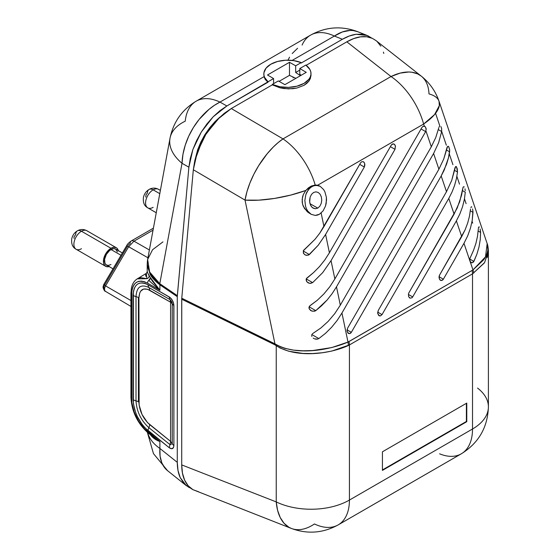 <?xml version="1.0" encoding="UTF-8"?>
<svg xmlns="http://www.w3.org/2000/svg" width="560" height="560" viewBox="0 0 560 560"><rect width="100%" height="100%" fill="white"/><g stroke="black" fill="none" stroke-linecap="round" stroke-linejoin="round"><path stroke-width="0.84" d="M472.605 208.95L472.997 212.352L472.248 220.234L470.463 228.13L467.684 235.879L463.974 243.327L469.756 260.435L463.974 243.327L443.352 279.216L442.61 280.098L440.741 280.455L439.299 278.88L439.124 276.283L439.579 275.086L461.692 236.593L456.379 220.871L412.685 296.919L411.943 297.808L410.074 298.165L408.625 296.583L408.45 293.993L408.905 292.796L454.097 214.137L448.784 198.415L382.018 314.629L380.359 315.952L378.56 315.287L377.685 313.033L378.238 310.499L446.502 191.681L441.189 175.959L351.344 332.332L349.685 333.655L347.893 332.997L347.011 330.736L347.571 328.209L438.907 169.225L433.594 153.503L341.95 313.019L347.991 342.069L472.969 269.92L469.756 260.435L469.742 258.797L473.445 250.544L475.888 243.481L477.505 236.306L478.485 227.577L479.017 226.814L479.388 227.094M470.526 208.985L469.504 216.041L470.526 208.985M456.617 167.02L457.492 172.039L456.4 178.794L454.559 185.507L452.011 192.08L448.784 198.415L454.097 214.137L459.711 201.733L463.057 187.306L463.785 186.655L464.226 186.991M448.798 146.811L449.687 150.276L448.42 158.011L446.593 164.15L441.189 175.959L446.502 191.681L451.738 180.362L455.539 166.642M198.674 491.799L192.885 489.657L188.146 485.723L184.618 480.13L182.455 473.102L181.72 464.905L181.762 298.228L280.511 346.822L284.704 348.327L293.608 350.147L303.107 350.812L312.795 350.532L331.737 347.564L347.991 342.069L341.95 313.019L433.594 153.503L438.613 142.765L441.672 131.544L438.34 129.619L441.672 131.544L441.609 128.485L440.895 126.553L441.609 128.485L441.672 131.544L438.613 142.765L433.594 153.503L438.907 169.225L443.751 158.963L447.608 146.447M438.991 127.155L439.607 126.203L438.991 127.155M395.388 145.873L394.996 149.331L331.044 260.638L334.859 278.971L421.89 127.498L422.926 126.413L424.361 126.21L423.626 124.047L317.639 185.234L315.203 185.01L311.283 186.06L305.816 190.463L303.282 194.67L302.141 199.437L302.575 204.183L303.338 206.381L307.328 211.806L311.164 214.312L307.734 211.071L306.453 208.796L305.522 206.199L304.85 200.431L305.83 194.642L308.308 189.728L311.913 186.424L311.283 186.06L311.913 186.424L316.085 185.241L320.201 186.347L323.624 189.588L324.905 191.863L326.382 197.295L326.508 200.235L325.528 206.017L323.05 210.938L319.452 214.242L315.273 215.425L311.164 214.312L315.273 215.425L317.394 215.117L319.452 214.242L323.05 210.938L325.528 206.017L326.221 203.182L326.382 197.295L324.905 191.863L323.624 189.588L320.201 186.347L318.192 185.507L313.964 185.549L310.002 187.838L306.901 192.024L305.83 194.642L304.85 200.431L305.522 206.199L306.453 208.796L307.734 211.071L311.164 214.312M364.721 163.576L364.329 167.034L325.598 234.451L329.413 252.784L391.216 145.201L393.036 143.857L394.548 144.41L395.458 146.146L394.996 149.331L390.376 146.664L394.996 149.331L331.044 260.638L322.693 272.636L312.634 282.632L306.25 278.95L312.634 282.632L309.967 283.381L308.014 282.751L306.544 281.337L306.369 278.684L313.607 272.531L319.459 266.623L324.765 260.001L329.413 252.784L391.216 145.201L392.252 144.116L393.827 143.962L395.108 145.166M311.101 283.332L309.414 283.297L306.845 281.764L306.096 279.909L306.635 278.257L313.607 272.531L319.459 266.623L324.765 260.001L329.413 252.784L325.598 234.451L318.192 245.28L309.386 254.562L306.81 255.374L304.913 254.765L303.513 253.365L303.352 250.74L315.035 239.26L319.774 233.163L323.96 226.59L321.139 213.024L323.96 226.59L360.549 162.911L361.585 161.826L363.16 161.665L364.441 162.876L364.889 164.955L364.329 167.034L359.709 164.374L364.329 167.034L325.598 234.451L318.192 245.28L308.595 255.073L305.935 255.213L304.647 254.59L303.289 252.889L303.583 250.32L315.035 239.26L319.774 233.163L360.549 162.911L361.585 161.826L363.16 161.665L364.441 162.876M311.794 207.067L310.492 205.058L309.666 202.013L310.142 197.113L311.535 194.355L313.558 192.5L315.903 191.835L318.206 192.458L320.131 194.278L321.377 197.015L321.748 200.249L321.202 203.497L319.809 206.255L317.786 208.11L309.995 203.693L317.786 208.11L315.448 208.775L312.466 207.69M313.187 208.18L311.213 206.332L309.974 203.595L309.596 200.361L310.142 197.113L311.535 194.355L313.558 192.5L315.903 191.835L318.255 192.486M311.003 75.033L310.324 78.596L308.917 81.102L306.789 83.37L304.017 85.323L296.898 88.039L292.796 88.718L284.165 88.592L279.93 87.794L272.3 84.854L231.287 108.535L217.623 119.329L205.786 134.505L197.316 152.082L193.326 169.75L245.035 200.109L274.946 343.84L245.035 200.109L193.326 169.75L181.762 298.228L193.326 169.75L194.712 161.049L197.316 152.082L201.047 143.136L205.786 134.505L211.372 126.483L217.623 119.329L224.336 113.281L231.287 108.535L272.3 84.854L272.3 84.413L279.93 86.758L288.505 87.381L296.898 86.198L304.017 83.37L308.917 79.261L310.324 76.895L310.961 74.417L310.814 71.911L309.883 69.468L305.823 65.065L299.796 68.544L306.257 72.338L284.9 84.665L278.327 80.934L272.3 84.413L272.3 84.854L279.93 87.794L288.505 88.9L296.898 88.039L304.017 85.323L308.917 81.102L310.961 75.936L311.003 73.633A23.856 13.776 180 0 1 297.514 86.037A23.856 13.776 180 0 1 272.3 84.413L278.327 80.934L284.9 84.665L306.257 72.338L299.796 68.544L305.823 65.065A23.856 13.776 180 0 1 311.003 73.633M319.991 186.235L317.639 185.234L319.816 186.13M309.071 213.094L304.416 208.411L302.575 204.183L302.162 201.838L302.519 197.015L303.282 194.67L305.816 190.463A54.215 16.156 168.2 0 1 245.035 200.109L258.797 200.158L274.491 198.436L290.668 195.097L305.816 190.463L308.406 187.88L311.283 186.06L315.203 185.01A54.215 31.304 -120 0 0 283.003 138.894L391.027 76.524L283.003 138.894L278.18 142.562L273.378 146.944L267.183 153.755L258.72 165.585L253.897 174.16L249.935 182.966L246.946 191.716L245.035 200.109A54.215 25.928 -59.6 0 1 283.003 138.894L231.287 108.535L283.003 138.894A54.215 31.304 60 0 1 315.203 185.01L317.639 185.234L423.626 124.047L424.361 126.21L425.341 126.84L426.167 128.709L425.663 131.621L336.497 286.825L340.312 305.158L431.312 146.769L425.964 130.963L431.312 146.769L435.757 137.55L438.76 127.918L435.757 137.55L431.312 146.769L340.312 305.158L336.497 286.825L332.115 293.671L327.145 299.992L315.777 310.639L309.134 306.803L315.777 310.639L314.447 311.241L311.633 310.968L309.449 309.239L308.973 307.93L309.253 306.551L310.254 305.508L317.289 300.265L323.834 294L329.735 286.853L334.859 278.971L331.044 260.638L322.693 272.636L312.634 282.632M299.796 74.298L299.796 68.544L299.796 74.298L301.196 75.257L299.796 74.298M421.169 76.055C429.576 82.733 435.533 91.161 439.047 101.325A54.215 20.664 161.3 0 1 423.626 124.047L434.518 114.611L439.313 105.7L439.047 101.325A54.215 20.664 161.3 0 0 428.988 93.905A54.215 30.807 -51.9 0 0 421.169 76.055L417.571 73.864L411.915 72.24L408.779 72.002L400.225 73.094L391.027 76.524A54.215 30.807 -51.9 0 1 421.169 76.055L375.97 40.565L372.337 38.346C368.879 36.764 364.931 36.26 360.5 36.841C356.272 37.394 351.715 39.053 346.836 41.825L391.027 76.524A54.215 31.304 60 0 1 423.626 124.047A54.215 31.304 -120 0 0 391.027 76.524L346.836 41.825L306.159 65.31L346.836 41.825L353.787 38.549L360.5 36.841L366.751 36.778L372.337 38.346L376.047 40.621M377.076 41.503L380.807 46.144M383.411 52.108L383.782 53.417M435.561 113.323L439.747 125.706L435.561 113.323M480.13 228.998L480.613 232.435L480.249 239.708L478.982 247.051L476.847 254.331L473.515 262.01L471.989 262.85L470.127 261.534L472.969 269.92L348.943 341.586A10.843 6.258 60 0 1 349.426 344.939L472.521 273.868L472.521 429.002L349.426 500.066L349.426 344.939L331.772 351.078L322.399 352.737L312.599 353.549L302.813 353.416L288.694 351.218L280.133 348.054L274.904 344.827L181.72 299.215L181.72 464.905L276.241 501.914L276.241 345.695L276.241 501.914L181.72 464.905C181.769 470.981 182.742 476.056 184.618 480.13C186.599 484.449 189.357 487.627 192.885 489.657L291.319 528.423A54.215 31.066 -68.6 0 1 276.241 501.914A54.215 31.304 0 0 0 349.426 500.066L349.426 344.939L472.521 273.868L472.521 429.002A54.215 31.304 0 0 0 488.404 406.868A54.215 31.304 180 0 1 472.521 429.002A54.215 31.304 60 0 1 461.293 453.817A54.215 31.304 60 0 1 439.607 453.817M382.431 451.794L382.431 470.393L466.774 421.694L466.774 403.102L382.431 451.794L466.774 403.102L466.774 421.694L466.389 421.477L466.389 403.326L466.389 421.477L466.774 421.694L382.431 470.393L382.431 451.794M315.189 310.989L312.228 311.171L310.786 310.541L309.099 308.518L309.554 306.117L317.289 300.265L323.834 294L329.735 286.853L334.859 278.971L421.89 127.498L422.926 126.413L424.886 126.448M334.677 313.719L340.312 305.158L334.677 313.719L328.139 321.398L334.677 313.719M320.866 327.985L328.139 321.398L320.866 327.985L313.054 333.319L320.866 327.985M312.452 333.76L313.054 333.319L312.452 333.76M311.724 335.013L311.99 334.334L311.724 335.013M311.871 336.434L311.696 335.734L311.871 336.434M313.222 338.1L313.838 338.499M315.924 339.178L314.503 338.814L317.408 339.136L315.924 339.178M318.801 338.576L317.408 339.136L318.801 338.576L311.871 334.579L318.801 338.576L325.409 333.424L318.801 338.576M331.548 327.362L325.409 333.424L331.548 327.362L337.099 320.516L331.548 327.362M341.95 313.019L337.099 320.516L341.95 313.019M472.703 223.139L472.073 221.277M466.109 203.651L464.478 198.821M459.522 184.163L456.883 176.365M452.928 164.675L449.288 153.909M446.341 145.194L441.693 131.453M487.165 243.621L485.506 256.865L472.969 269.92L483.588 259.882C486.178 256.298 487.599 252.819 487.851 249.459L487.102 243.418C487.732 244.699 488.166 247.296 488.404 251.223L488.404 406.868A54.215 31.304 180 0 0 477.561 388.087M470.281 261.793L469.735 258.86L473.445 250.544L475.888 243.481L477.505 236.306L478.485 227.577M470.813 207.466L471.45 206.759L471.856 207.074M467.67 223.076L469.504 216.041L467.67 223.076L465.052 229.964L467.67 223.076M472.934 210.854L472.248 220.234L470.463 228.13L467.684 235.879L463.974 243.327L443.352 279.216L441.693 280.532L439.901 279.874L439.026 277.62L439.579 275.086L465.052 229.964L461.692 236.593L456.379 220.871L412.685 296.919L408.38 294.434L412.685 296.919L411.943 297.808L410.074 298.165L408.625 296.583L408.45 293.993L408.905 292.796L457.219 208.047L461.545 195.279L463.057 187.306M459.844 213.99L456.379 220.871L459.844 213.99L462.518 206.836L459.844 213.99M464.345 199.542L462.518 206.836L464.345 199.542L465.29 192.227L462.448 190.582L465.29 192.227L464.345 199.542M464.975 188.853L465.269 190.708M379.4 315.868L377.776 313.684L378.238 310.499L446.502 191.681L451.738 180.362L454.965 167.734L456.029 166.495L457.254 168.693L457.492 172.039L454.482 170.303L457.492 172.039L456.4 178.794L454.559 185.507L452.011 192.08L448.784 198.415L382.018 314.629L377.706 312.137L382.018 314.629L380.359 315.952L379.064 315.707M447.013 147.469L447.713 146.37L448.686 146.664L449.638 149.625L449.624 151.816L446.446 149.982L449.624 151.816L448.42 158.011L444.171 170.163L441.189 175.959L351.344 332.332L347.039 329.847L351.344 332.332L350.602 333.221L348.733 333.578L347.109 331.387L347.571 328.209L438.907 169.225L443.751 158.963L447.013 147.469M291.319 528.423C307.454 534.359 323.078 533.183 338.198 524.888A54.215 31.304 60 0 1 314.433 523.964A54.215 31.066 -68.6 0 1 291.319 528.423L288.89 527.247L284.053 523.271L280.238 517.573L277.599 510.356L276.241 501.914A54.215 31.304 180 0 0 349.426 500.066A54.215 31.304 60 0 1 338.198 524.888A54.215 31.304 -120 0 0 349.426 500.066L472.521 429.002A54.215 31.304 -120 0 1 461.293 453.817C478.674 443.016 487.711 427.364 488.404 406.868M484.316 262.997L472.521 273.868L484.589 262.591L488.397 251.237M488.383 252.063L487.214 257.565M472.969 269.92A10.843 5.915 54.5 0 1 473.676 273.14A10.843 5.915 -125.5 0 0 472.969 269.92M472.045 270.515A10.843 6.258 60 0 1 472.521 273.868A10.843 6.258 -120 0 0 472.045 270.515M348.943 341.586L347.991 342.069A10.843 6.559 65.7 0 1 348.236 345.562L349.426 344.939A10.843 6.258 -120 0 0 348.943 341.586M348.236 345.562A10.843 6.559 -114.3 0 0 347.991 342.069C329.147 350.259 296.793 355.796 276.577 344.722A10.843 3.766 128.2 0 0 276.241 345.695C296.247 358.358 329.189 354.228 348.236 345.562M276.577 344.722L274.946 343.84A10.843 5.663 116.1 0 0 274.904 344.827L276.241 345.695A10.843 3.766 -51.8 0 1 276.577 344.722M274.946 343.84L181.762 298.228L181.72 299.215L274.904 344.827A10.843 5.663 -63.9 0 1 274.946 343.84M363.16 161.665L363.874 162.12M309.386 254.562L303.24 251.02L309.386 254.562M305.508 255.066L304.913 254.765M393.827 143.962L394.548 144.41M308.63 283.052L308.014 282.751M425.964 130.963L425.663 131.621L421.05 128.954L425.663 131.621L336.497 286.825L332.115 293.671L327.145 299.992L321.671 305.676L315.777 310.639M425.341 126.84L426.223 129.458M424.361 126.21L424.795 126.392M310.989 310.66L310.401 310.268M448.196 146.286L448.686 146.664M348.733 333.578L347.893 332.997M456.029 166.495L456.498 166.852M410.074 298.165L409.234 297.584M472.997 212.352L470.337 210.819L472.997 212.352M443.352 279.216L439.047 276.724L443.352 279.216M440.741 280.455L439.901 279.874M480.508 230.951L480.613 232.435L478.156 231.014L480.613 232.435L480.249 239.708L478.982 247.051L476.847 254.331L473.879 261.422L469.714 259.021L473.879 261.422L471.989 262.85L470.806 262.395M318.206 192.458L320.131 194.278L321.377 197.015L321.748 200.249L321.202 203.497L319.809 206.255L317.786 208.11L315.448 208.775L313.138 208.152M382.431 469.945L466.389 421.477L382.431 469.945M138.432 297.577A8.134 4.697 180 0 1 138.915 297.878L138.915 402.115A8.134 4.697 0 0 0 138.432 401.814L138.432 297.577A8.134 4.697 0 0 0 136.01 296.611C136.668 286.881 140.952 283.843 148.869 287.497A8.134 5.488 -60.2 0 1 148.036 284.774L170.156 297.57L172.515 300.58L173.803 304.346L173.894 445.522L173.537 447.454L171.808 448.756L169.267 447.741L145.04 427.924L142.219 424.599L137.396 416.64L135.569 412.3L133.392 403.641L133.392 291.683L134.218 288.547L135.569 286.02L137.389 284.193L139.629 283.129L142.212 282.87L145.033 283.416L148.036 284.774C138.845 280.532 133.868 284.053 133.112 295.344A8.134 4.697 0 0 0 136.01 296.611A8.134 4.697 180 0 1 133.112 295.344L133.112 399.588A8.134 4.697 0 0 0 136.01 400.848L136.01 296.611C136.668 286.881 140.952 283.843 148.869 287.497L170.093 299.663A8.134 5.488 -60.2 0 1 169.267 296.94L148.036 284.774A8.134 5.488 119.8 0 0 148.869 287.497L170.093 299.663L171.598 301.441L172.242 303.66A8.134 4.697 -0 0 0 173.894 305.536C173.593 301.805 172.046 298.942 169.267 296.94A8.134 5.488 119.8 0 0 170.093 299.663L170.583 302.19L170.583 441.385L147.532 422.611L142.002 414.442L139.118 405.048L138.915 297.878L139.713 292.964L140.679 291.137L143.612 289.037L147.518 289.24L170.583 302.19L149.695 290.22A8.134 5.488 119.8 0 0 148.869 287.497A8.134 5.488 -60.2 0 1 149.695 290.22C143.052 287.154 139.461 289.709 138.915 297.878A8.134 4.697 0 0 0 138.432 297.577L138.432 401.814A8.134 4.697 0 0 0 136.01 400.848A8.134 4.697 180 0 1 133.112 399.588C133.882 411.943 138.859 422.31 148.036 430.696A8.134 4.641 -51.2 0 1 148.869 427.651C140.959 420.427 136.668 411.488 136.01 400.848L136.01 296.611A8.134 4.697 180 0 1 138.432 297.577M289.569 57.176L288.225 59.703M297.584 48.272L292.187 53.543M147.371 271.383L147.238 272.188L152.264 280.994L159.894 290.262L159.894 284.788L159.894 290.262L147.567 283.171L144.375 281.708L141.344 281.099L138.572 281.344L136.171 282.457L134.211 284.382L132.755 287.056L131.866 290.395L131.866 402.822L134.211 412.062L138.572 421.106L144.375 428.715L159.894 441.518L159.894 448.448L177.282 462.343L177.282 296.653L159.873 284.781A10.843 6.783 -55.4 0 1 159.922 283.794L159.789 283.703A10.843 6.531 126.9 0 0 159.712 284.662C155.183 281.218 151.963 277.739 150.045 274.218L147.21 264.047M137.165 278.915L140.896 277.669L146.951 278.677L146.293 273.378L147.21 271.894L147.21 264.082L150.43 274.869L159.712 284.662A10.843 6.531 -53.1 0 1 159.789 283.703L149.639 272.027L147.63 259.497L147.378 261.429C146.874 269.29 151.011 276.71 159.789 283.703L182.014 163.296L182.959 154.35L185.234 145.194L188.762 136.129L193.431 127.47L199.087 119.483L209.006 109.354L214.41 105.322L219.982 102.088A54.215 31.304 -120 0 0 196.217 101.164C182.07 109.683 173.334 122.059 170.009 138.271L169.757 140.196C169.463 144.032 170.366 147.973 172.487 152.005C174.482 155.841 177.66 159.607 182.014 163.296L188.888 167.188L192.878 149.52L201.348 131.95L213.192 116.767L226.849 105.973L219.982 102.088A54.215 36.246 119.5 0 0 182.014 163.296L159.789 283.703L177.331 295.666L188.888 167.188L182.014 163.296A54.215 31.339 -169.5 0 1 170.009 138.271A54.215 31.339 -169.5 0 1 185.227 121.184A54.215 31.304 60 0 1 196.217 101.164A54.215 31.304 60 0 1 219.982 102.088L263.984 76.678L265.342 79.604L268.037 82.194L268.037 81.753L273.581 78.554L273.581 83.678L273.581 78.554L226.849 105.973L268.037 82.194L265.342 79.604L263.984 76.678L219.982 102.088L226.849 105.973L219.905 110.719L213.192 116.767L206.934 123.921L201.348 131.95L196.609 140.574L192.878 149.52L190.274 158.487L188.888 167.188L177.282 296.653L177.282 462.343L178.017 470.54L180.187 477.568L183.708 483.161L188.454 487.095L190.764 488.222L186.207 485.569L180.187 477.568C178.304 473.494 177.338 468.419 177.282 462.343L159.894 448.448L159.894 441.518L154.462 438.739L150.423 434.749M289.485 75.348L289.485 62.293L267.505 74.984L289.485 62.293L295.673 65.8L295.673 72.485L300.461 75.684L295.673 72.485L299.796 70.105L295.673 72.485L295.673 65.8L301.21 62.601L295.673 65.8L289.485 62.293L289.485 75.348L295.869 78.337L289.485 75.348L279.076 81.361L289.485 75.348M273.581 78.554L267.505 74.984L273.581 78.554M293.034 77.014L293.118 77.889M194.803 160.671L197.694 149.646L200.914 141.925L204.981 134.526L209.804 127.603L215.166 121.471L219.891 117.117L203.644 136.759L194.803 160.664M371.539 38.003L367.906 35.784L362.313 34.216L356.062 34.286L349.349 35.987L342.398 39.263L301.21 63.042L301.21 62.601L301.21 63.042L342.398 39.263L334.362 36.05L292.152 60.417L334.362 36.05L342.398 39.263C347.284 36.491 351.834 34.832 356.062 34.286L367.08 35.434L371.539 38.003M302.106 45.087A54.215 31.304 60 0 1 310.59 35.126C325.843 26.768 341.586 25.641 357.826 31.738A54.215 31.367 111.8 0 0 334.362 36.05A54.215 31.304 -120 0 0 310.59 35.126A54.215 31.304 60 0 1 334.362 36.05L342.391 31.941L350.175 30.415L353.136 30.548L357.826 31.738L367.08 35.434M263.837 73.948A23.856 13.776 180 0 1 276.591 61.761A23.856 13.776 180 0 1 301.21 62.601L293.727 60.62L285.516 60.235L277.564 61.481L270.823 64.211L266.091 68.103L263.935 72.688L263.921 75.075L264.614 77.427L268.037 81.753A23.856 13.776 180 0 1 263.837 73.948L263.837 75.236M147.707 432.572A54.215 31.304 0 0 0 159.894 448.448A54.215 31.066 128.6 0 0 167.587 470.694L165.151 468.335L161.868 462.938L160.097 456.225L159.894 448.448A54.215 31.304 180 0 1 147.707 432.572M170.009 138.271L147.63 259.504L152.544 249.753L162.939 241.892M159.922 283.794A10.843 6.783 124.6 0 0 159.873 284.781L159.894 284.788A10.843 6.811 -55.7 0 1 159.936 283.801L159.922 283.794M177.331 295.666L159.936 283.801A10.843 6.811 124.3 0 0 159.894 284.788L177.282 296.653L177.331 295.666M153.041 230.174L133.98 241.178L149.387 249.977L133.98 241.178L128.653 246.743L105.553 285.894L130.935 300.538L105.553 285.894C104.202 288.491 104.202 290.325 105.553 291.396L130.935 306.418L105.497 291.368C104.881 291.886 102.571 287.826 103.152 286.44L103.747 284.522L126.679 245.651L147.945 257.768L128.653 246.743L133.98 241.178A5.425 3.129 -120 0 0 131.306 240.926A5.425 3.129 60 0 1 133.98 241.178L153.041 230.174M103.929 284.48L105.553 285.894C103.432 284.62 103.187 284.221 104.804 284.69L127.519 246.19L126.679 245.651C127.302 244.216 128.842 242.641 131.306 240.926A5.425 3.129 60 0 0 130.179 243.411L128.093 245.329M105.553 291.396C104.202 290.325 104.202 288.491 105.553 285.894L128.653 246.743L126.679 245.651M103.768 288.512L104.097 286.048M145.6 274.701L145.971 273.651M145.894 276.346L145.663 275.471M170.639 300.195L172.004 302.526M173.894 445.522L173.894 305.536A8.134 4.697 180 0 1 172.242 303.66L172.242 443.653A8.134 4.697 0 0 0 173.894 445.522A8.134 4.697 180 0 1 172.242 443.653L170.093 444.703L148.869 427.651A8.134 4.641 128.8 0 0 148.036 430.696L169.267 447.741A8.134 4.641 -51.2 0 1 170.093 444.703A8.134 4.641 128.8 0 0 169.267 447.741C172.046 449.568 173.593 448.826 173.894 445.522M172.242 303.66L172.242 443.653L170.583 441.385L170.583 302.19L172.242 303.66M171.976 302.414L171.402 301.105M170.093 299.663L170.583 302.19M170.093 444.703L172.242 443.653L170.583 441.385L170.093 444.703L148.869 427.651C140.959 420.427 136.668 411.488 136.01 400.848A8.134 4.697 180 0 1 138.432 401.814A8.134 4.697 180 0 1 138.915 402.115C139.461 411.04 143.059 418.537 149.695 424.613A8.134 4.641 -51.2 0 1 148.869 427.651A8.134 4.641 128.8 0 0 149.695 424.613L170.583 441.385L170.093 444.703M152.775 436.625L159.894 441.518L147.567 431.655A2.709 1.554 128.7 0 0 147.952 432.768C137.466 423.318 131.789 411.565 130.935 397.516A2.709 1.568 0 0 0 131.565 398.524A2.709 1.568 180 0 1 130.935 397.516L130.935 293.279A2.709 1.568 0 0 0 131.565 294.28A2.709 1.568 180 0 1 130.935 293.279L131.39 288.288C132.209 283.99 134.162 280.854 137.235 278.873L146.951 278.677A2.709 2.387 147.1 0 0 149.121 275.884L159.894 290.262L148.757 280.364A2.709 1.827 119.9 0 0 147.567 283.171A2.709 1.827 -60.1 0 1 148.757 280.364L150.423 278.033A2.709 2.002 -30.2 0 1 148.757 280.364L159.894 290.262L147.567 283.171C137.795 278.684 132.461 282.387 131.565 294.28L131.565 398.524C130.928 408.478 139.335 425.873 147.567 431.655A2.709 1.554 -51.3 0 0 147.966 432.782A2.709 1.554 -51.3 0 0 148.757 432.971M147.21 271.831L149.121 275.884A2.709 2.387 -32.9 0 1 146.951 278.677M152.796 436.646L159.894 441.518C155.806 440.069 152.649 437.815 150.423 434.756M153.153 207.333A10.71 6.181 -60 0 1 147.126 207.361A10.71 6.181 -60 0 1 146.363 198.625A10.71 6.181 -60 0 1 153.153 189.847A8.134 4.697 -120 0 0 149.086 189.441A8.134 4.697 60 0 1 153.153 189.847A10.71 6.181 120 0 0 146.153 199.283A10.71 6.181 120 0 0 147.798 207.858C144.207 205.933 142.779 202.342 143.5 197.078C144.382 193.718 146.244 191.17 149.086 189.441C152.222 187.712 155.358 187.67 158.501 189.315A10.71 6.181 120 0 0 153.153 189.847L159.782 193.669L153.153 189.847A10.71 6.181 -60 0 1 159.173 189.812M81.459 248.717A10.71 6.181 -60 0 1 75.432 248.752A10.71 6.181 -60 0 1 74.676 240.009A10.71 6.181 -60 0 1 81.459 231.231A8.134 4.697 -120 0 0 77.392 230.832A8.134 4.697 60 0 1 81.459 231.231A10.71 6.181 120 0 0 74.466 240.667A10.71 6.181 120 0 0 76.104 249.249C72.52 247.324 71.085 243.733 71.813 238.469C72.688 235.109 74.55 232.561 77.392 230.832C80.528 229.103 83.671 229.061 86.814 230.706A10.71 6.181 120 0 0 81.459 231.231L110.978 248.276L81.459 231.231A10.71 6.181 -60 0 1 87.486 231.203M109.095 266.574A10.71 6.181 -60 0 1 105.623 266.294A10.71 6.181 -60 0 1 103.985 257.712A10.71 6.181 -60 0 1 110.978 248.276L113.876 247.268L116.333 247.744L117.278 248.528L118.405 251.027M117.369 251.86L115.591 249.039A9.219 5.32 120 0 0 110.978 249.494L121.002 255.276L110.978 249.494A9.219 5.32 120 0 0 104.958 257.614A9.219 5.32 120 0 0 106.372 264.999L108.486 265.412L110.978 264.544M109.501 266.448L106.771 266.721L104.685 265.51L103.551 263.011L103.551 259.602L105.623 253.932L108.08 250.614L110.978 248.276A10.71 6.181 -60 0 1 116.333 247.744A10.71 6.181 -60 0 1 118.314 250.614M122.374 252.952L115.591 249.039L113.47 248.626L109.711 250.376L106.372 254.359L104.587 259.245L104.958 263.375L106.372 264.999L113.001 268.828M74.025 238.434L74.025 236.824L75.712 234.556A8.134 4.697 60 0 1 77.392 230.832M145.719 197.043L146.111 194.523L147.399 193.165A8.134 4.697 60 0 1 149.086 189.441M319.788 186.116L320.201 186.347M439.047 101.325L487.102 243.418M338.198 524.888L461.293 453.817M196.217 101.164L310.59 35.126M147.35 432.278L153.461 453.607L167.587 470.694L186.207 485.569M147.21 264.082L147.63 259.504M153.412 228.165L131.306 240.926M146.293 273.385L137.242 278.873M152.831 436.674L147.952 432.768M156.261 212.744L147.798 207.858M105.623 266.294L76.104 249.249M116.333 247.744L86.814 230.706M160.384 190.4L158.501 189.315"/></g></svg>
